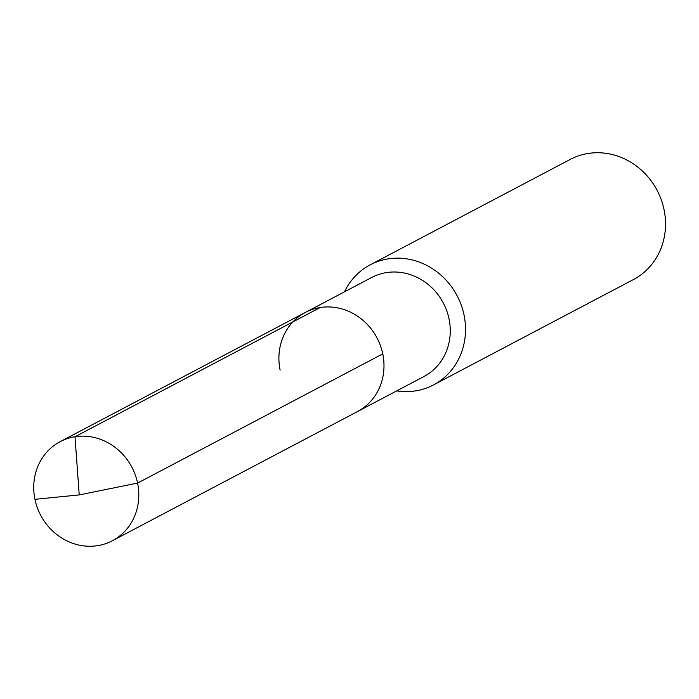 <?xml version="1.0" encoding="UTF-8"?>
<svg xmlns="http://www.w3.org/2000/svg" width="699" height="699" viewBox="0 0 699 699"><rect width="100%" height="100%" fill="white"/><g stroke="black" fill="none" stroke-linecap="round" stroke-linejoin="round"><path stroke-width="1.05" d="M280.124 370.103A55.999 51.543 -117.8 0 1 305.332 312.453L371.615 277.52A55.999 51.543 -117.8 0 1 449.046 318.936A55.999 51.543 62.2 0 1 423.83 376.595L357.556 411.528A55.999 51.543 62.2 0 0 382.764 353.869A55.999 51.543 -117.8 0 0 305.332 312.453A55.999 51.543 -117.8 0 1 382.764 353.869L137.589 483.088L382.764 353.869A55.999 51.543 62.2 0 1 357.556 411.528L112.382 540.738A55.999 51.543 62.2 0 1 34.95 499.322A55.999 51.543 -117.8 0 1 60.166 441.663A55.999 51.543 -117.8 0 1 137.589 483.088A55.999 51.543 62.2 0 1 112.382 540.738M370.182 264.842L570.192 159.424A67.873 62.482 -117.8 0 1 664.05 209.63A67.873 62.482 62.2 0 1 633.486 279.521L433.476 384.939A67.873 62.482 62.2 0 0 464.04 315.048A67.873 62.482 -117.8 0 0 370.182 264.842A67.873 62.482 -117.8 0 0 344.485 291.815M433.476 384.939A67.873 62.482 62.2 0 1 396.7 390.89M320.168 307.525L74.994 436.744L79.223 494.918L137.589 483.088L79.223 494.918L34.95 499.322M305.332 312.453L60.166 441.663"/></g></svg>
